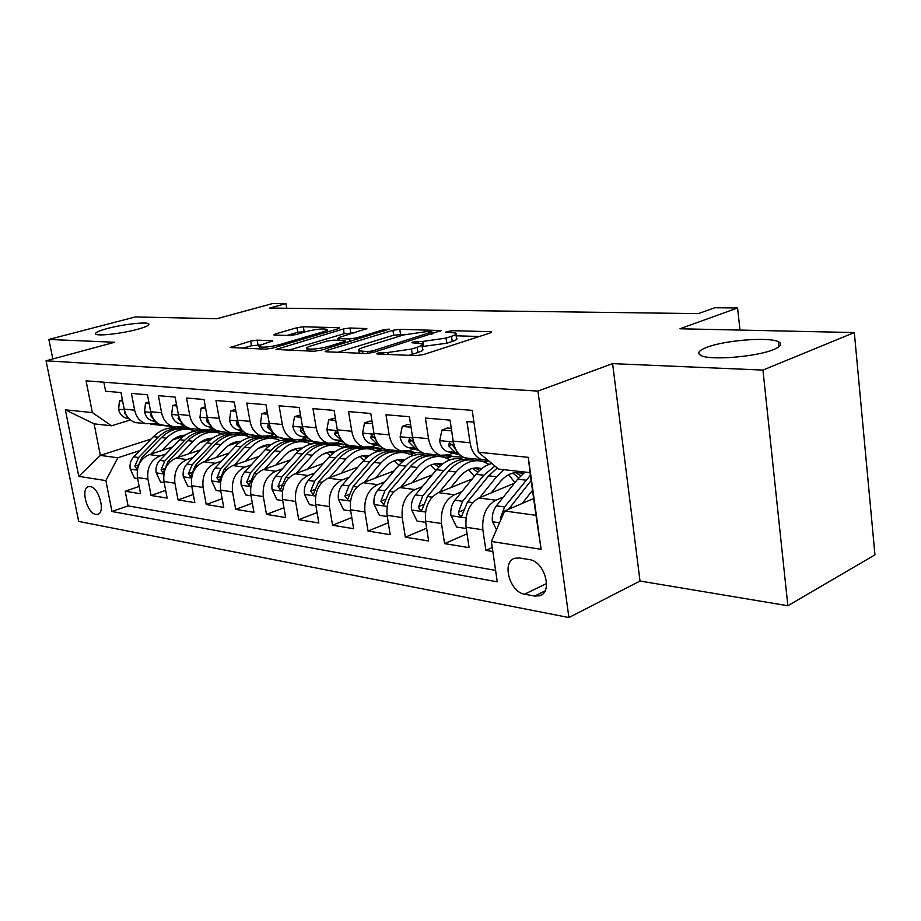 <?xml version="1.0" encoding="UTF-8"?>
<svg xmlns="http://www.w3.org/2000/svg" width="921" height="921" viewBox="0 0 921 921"><rect width="100%" height="100%" fill="white"/><g stroke="black" fill="none" stroke-linecap="round" stroke-linejoin="round"><path stroke-width="1.38" d="M377.806 353.031L376.735 353.837L377.575 353.986L415.924 355.644L423.51 354.55L490.363 332.918L491.618 331.882L490.202 331.664L451.601 330.662L445.706 332.09L455.722 333.022C457.069 333.851 455.653 334.956 451.474 336.349L446.029 338.076L422.808 341.438L412.884 342.002L411.883 342.762L421.691 343.74C423.096 344.627 421.565 345.812 417.121 347.286L411.457 349.082L387.81 352.501L377.806 353.031M137.264 329.373C146.393 326.84 150.169 324.963 148.58 323.708C145.794 321.705 122.735 324.388 107.676 328.429C98.317 330.961 94.379 332.895 95.865 334.208C98.42 336.257 122.205 333.494 137.264 329.373M773.617 349.543C780.973 346.457 782.608 343.878 778.51 341.783C769 336.683 724.24 340.298 706.626 347.424C698.728 350.533 696.806 353.204 700.858 355.437C709.504 360.629 756.371 356.945 773.617 349.543M95.807 514.402L97.684 514.332C105.811 512.767 98.984 487.324 90.235 486.599L88.474 486.691C80.38 488.314 87.058 513.434 95.807 514.402M259.641 348.898L259.285 346.78C258.352 346.1 259.849 345.168 263.797 343.97L272.743 340.816L257.166 340.125L250.639 341.069L230.192 347.505L265.616 349.151L272.409 348.173L337.995 328.82L339.481 327.864L338.456 327.703L303.377 326.794L296.999 327.715L275.437 333.932L273.825 334.91L274.734 335.06L289.459 335.532L295.998 334.588L306.797 331.433L297.759 332.274L286.845 335.451M259.285 346.78C263.498 347.689 270.302 346.952 279.708 344.604L322.845 331.905C326.471 330.8 327.818 329.937 326.897 329.315C322.672 328.463 315.972 329.165 306.797 331.433M762.945 370.081L612.603 363.634L640.014 581.036L787.858 605.742L762.945 370.081L854.32 332.55L679.986 328.774L737.583 307.971L714.834 307.752L698.314 313.624L269.738 308.028L285.959 303.585L272.973 303.458L216.849 318.724L135.295 316.951L48.871 339.446L52.819 358.96M612.603 363.634L537.933 391.091L46.05 360.79L114.665 342.267L48.871 339.446M326.748 350.464L325.136 351.58L326.207 351.776L365.971 353.491L373.281 352.432L441.171 330.547L399.772 329.304L392.922 330.294L326.748 350.464L326.978 351.799M314.015 351.246L276.035 349.473L343.372 328.97L349.98 328.003L366.869 328.59L339.262 337.408L337.731 338.433L338.778 338.606L349.496 338.963L356.381 337.961L383.677 329.695L389.226 329.131L321.061 350.222L314.015 351.246M854.32 332.55L874.95 554.856L787.858 605.742M139.175 486.438L125.198 491.227L140.591 493.748L137.448 477.527L147.924 479.104C146.773 467.868 150.756 460.166 159.84 455.987L165.907 453.984M165.653 490.375L151.067 495.463L167.127 498.1L163.973 481.533L174.898 483.191C173.77 471.713 177.776 463.839 186.94 459.556L193.134 457.461M193.295 494.473L178.052 499.896L194.815 502.647L191.66 485.724L203.081 487.451C201.941 475.731 205.993 467.672 215.238 463.275L221.558 461.099M222.157 498.722L206.235 504.512L223.745 507.39L220.591 490.099L232.518 491.906C231.401 479.922 235.488 471.679 244.79 467.166L251.26 464.898M252.354 503.154L235.684 509.348L253.989 512.352L250.834 494.681L263.325 496.569C262.209 484.308 266.342 475.869 275.713 471.241L282.321 468.858M283.956 507.759L266.48 514.402L285.66 517.544L282.505 499.47L295.595 501.45C294.49 488.913 298.657 480.255 308.086 475.501L314.855 473.014M317.066 512.56L298.738 519.686L318.839 522.99L315.696 504.501L329.419 506.573C328.325 493.725 332.527 484.86 342.025 479.956L348.944 477.354M351.799 517.556L332.55 525.235L353.641 528.689L350.51 509.762L364.923 511.949C363.853 498.791 368.089 489.684 377.633 484.642L384.713 481.902M388.282 522.76L368.043 531.06L390.193 534.687L387.085 515.3L402.235 517.59C401.188 504.109 405.459 494.761 415.037 489.569L422.302 486.679M426.642 528.182L405.332 537.173L428.633 540.995L425.548 521.125L441.504 523.531C440.468 509.704 444.774 500.103 454.398 494.75L461.835 491.699M467.039 533.835L444.567 543.609L469.1 547.638L466.061 527.249C465.047 513.204 469.365 503.453 479.001 497.985L514.459 483.191M473.924 422.129L466.947 421.542L470.067 442.759C471.667 451.739 475.593 457.392 481.856 459.694L487.67 459.993M469.514 458.37L464.978 457.887C458.727 455.596 454.801 450.012 453.19 441.113L450.058 420.126L425.387 418.053L428.541 438.718C430.165 447.479 434.09 452.982 440.342 455.25L448.4 454.905L453.051 453.12M428.864 454.018L424.339 453.535C418.099 451.29 414.162 445.833 412.55 437.164L409.385 416.718L385.98 414.761L389.169 434.896C390.792 443.427 394.718 448.803 400.957 451.025L408.993 450.714L413.598 448.988M390.262 449.885L385.761 449.402C379.533 447.192 375.607 441.873 373.972 433.423L370.783 413.483L348.552 411.618L351.764 431.258C353.388 439.582 357.313 444.843 363.53 447.019L371.531 446.731L376.102 445.073M353.56 445.948L349.071 445.476C342.877 443.3 338.951 438.097 337.316 429.865L334.104 410.409L312.967 408.636L316.191 427.805C317.826 435.932 321.74 441.067 327.922 443.208L335.889 442.943L340.413 441.332M318.631 442.207L314.165 441.735C307.982 439.605 304.08 434.516 302.445 426.469L299.221 407.485L279.086 405.793L282.321 424.512C283.956 432.444 287.847 437.463 294.006 439.57L301.938 439.329L306.405 437.774M285.326 438.638L280.882 438.166C274.746 436.082 270.855 431.097 269.22 423.246L265.985 404.699L246.793 403.087L250.028 421.381C251.663 429.128 255.543 434.044 261.668 436.105L269.542 435.886L273.974 434.378M253.563 435.242L249.142 434.77C243.04 432.709 239.172 427.851 237.526 420.16L234.291 402.04L215.975 400.508L219.21 418.387C220.844 425.963 224.712 430.763 230.791 432.801L238.62 432.594L242.994 431.132M223.216 431.984L218.83 431.512C212.763 429.497 208.906 424.731 207.271 417.225L204.036 399.507L186.537 398.033L189.772 415.521C191.407 422.935 195.24 427.643 201.285 429.635L209.055 429.451L212.981 428.173M194.193 428.875L189.841 428.415C183.82 426.423 179.986 421.76 178.352 414.415L175.128 397.078L158.377 395.673L161.612 412.792C163.236 420.045 167.058 424.65 173.056 426.607L180.769 426.446L184.246 425.329M166.425 425.905L162.096 425.433C156.121 423.487 152.322 418.917 150.687 411.722L147.464 394.764L131.427 393.417L134.65 410.167C136.285 417.271 140.073 421.783 146.025 423.718L153.669 423.556L156.754 422.589M199.638 442.794L209.47 439.547M227.234 433.653L230.054 432.72M137.448 477.527C136.296 466.371 140.257 458.739 149.317 454.606L172.699 446.915M216.665 432.444L219.175 431.615M228.189 445.626L236.962 442.667M254.403 436.773L257.661 435.679M163.973 481.533C162.833 470.159 166.828 462.342 175.957 458.117L200.225 449.978M243.869 435.357L246.483 434.482M258.122 448.515L265.628 445.925M282.206 440.215L286.431 438.764M191.66 485.724C190.52 474.096 194.561 466.118 203.771 461.766L228.972 453.155M272.132 438.408L274.516 437.602M289.585 451.428L295.56 449.321M310.907 443.922L316.26 442.045M220.591 490.099C219.463 478.218 223.538 470.055 232.806 465.589L259.008 456.459M301.466 441.654L303.734 440.86M322.903 454.283L326.828 452.867M342.531 447.226L347.252 445.534M250.834 494.681C249.718 482.535 253.828 474.165 263.176 469.583L290.437 459.878M332.044 445.062L334.68 444.129M375.595 450.68L380.143 448.999M282.505 499.47C281.4 487.048 285.545 478.471 294.962 473.774L323.363 463.424M364.417 448.469L366.972 447.537M410.19 454.272L414.853 452.51M315.696 504.501C314.602 491.779 318.781 482.995 328.256 478.149L357.878 467.097M398.217 452.05L400.946 451.025M446.432 458.036L450.772 456.367M350.51 509.762C349.439 496.741 353.652 487.727 363.173 482.742L394.107 470.907M433.515 455.826L436.197 454.801M484.423 461.985L488.234 460.465M387.085 515.3C386.026 501.945 390.285 492.7 399.852 487.566L432.179 474.868M470.332 459.867L473.129 458.762M425.548 521.125C424.512 507.436 428.795 497.939 438.408 492.643L472.243 478.955M529.46 559.634L519.432 557.976L514.908 558.241C501.346 561.568 509.658 592.272 524.602 594.195L534.606 596.071L539.499 595.818C553.268 592.525 544.599 561.177 529.46 559.634M537.933 391.091L568.902 617.542L78.688 521.424L46.05 360.79M125.198 491.227L128.065 505.871L111.982 511.512L497.271 581.842L491.377 541.467L504.639 511.005L533.639 498.503M111.982 511.512L105.857 480.612L78.78 476.341L65.345 409.822L92.376 412.596L86.079 380.845L472.208 410.363L478.321 452.223L528.297 457.346L541.111 549.319L491.377 541.467M492.263 547.535L485.897 550.39L482.869 529.794C481.867 515.599 486.196 505.733 495.843 500.195L503.488 496.972M103.843 382.203L105.616 391.252L120.973 392.542L124.197 409.154C125.82 416.2 129.596 420.678 135.525 422.589L139.819 423.05M444.567 543.609L441.504 523.531M405.332 537.173L402.235 517.59M368.043 531.06L364.923 511.949M332.55 525.235L329.419 506.573M298.738 519.686L295.595 501.45M266.48 514.402L263.325 496.569M235.684 509.348L232.518 491.906M206.235 504.512L203.081 487.451M178.052 499.896L174.898 483.191M151.067 495.463L147.924 479.104M128.065 505.871L495.602 570.398M485.897 550.39L492.839 551.529M185.086 428.127L183.026 428.783M151.067 439.075L100.366 455.388L117.83 457.795L139.808 450.634M172.342 440.042L183.083 436.542L181.414 435.645M200.928 430.729L203.127 430.015M504.639 511.005L535.987 515.323L530.036 472.623L498.618 469.1L478.321 452.223M640.014 581.036L568.902 617.542M286.742 308.247L285.959 303.585M739.977 330.075L737.583 307.971M130.425 419.953L111.556 425.79L94.103 423.844L100.366 455.388L78.78 476.341M488.683 460.834L485.114 462.261M451.843 456.482L447.088 458.324M415.751 452.706L410.824 454.56M381.11 449.16L376.205 450.956M348.426 445.603L343.13 447.514M317.515 442.092L313.036 443.669M287.49 438.868L284.175 440.019M258.709 435.794L255.877 436.75M231.01 432.858L228.466 433.699M92.376 412.596L111.556 425.79M117.83 457.795L105.857 480.612M204.209 430.119L202.01 430.832M535.987 515.323L541.111 549.319M530.036 472.623L528.297 457.346M65.345 409.822L94.103 423.844M408.694 355.333L412.263 354.332L411.457 349.082M421.887 345.053L422.474 348.921C423.879 349.83 422.359 351.028 417.915 352.513L412.263 354.332M455.907 334.288L456.471 338.111C457.818 338.963 456.413 340.079 452.234 341.484L446.789 343.234L422.106 346.526M479.323 336.487L456.137 335.808M405.712 334.335L393.681 335.175L338.042 352.283M367.537 351.649L372.637 350.913L431.972 331.951L426.066 331.675L403.64 334.922L363.818 347.229C359.202 348.714 357.567 349.899 358.891 350.797L367.537 351.649L367.824 353.434M288.918 350.164L344.132 333.678L343.372 328.97M354.516 332.826L344.132 333.678M311.298 345.789C307.395 346.998 305.956 347.965 306.969 348.679C311.54 349.669 318.666 348.921 328.348 346.457L343.901 341.749L345.444 340.689L344.362 340.517L333.655 340.137L326.817 341.138L311.298 345.789M261.034 344.915L251.456 345.732L243.04 348.173M522.23 503.419L532.511 490.352M496.5 529.702L492.413 521.47C491.802 515.472 493.138 510.257 496.431 505.825L517.648 479.196L525.074 472.07M508.611 509.301L531.141 480.566M530.404 475.236L504.581 506.93L500.437 518.178L500.713 520.031M491.204 492.896L499.781 482.201C506.734 474.016 514.275 471.022 522.403 473.198L523.22 473.475M479.634 497.72L496.557 476.733L503.971 469.71M466.245 528.516L456.62 527.054L450.91 515.438C450.288 509.601 451.612 504.524 454.882 500.218L476.019 474.327C480.75 468.628 486.035 465.013 491.872 463.493M508.68 474.683L514.897 482.65M494.957 466.061L483.767 475.236L462.607 501.266L458.497 512.203C458.727 514.885 459.798 516.163 461.72 516.025L467.534 501.922L488.694 475.812L497.317 468.018M520.791 475.673L515.334 472.577M512.778 473.083L518.742 477.861M450.749 487.658L459.234 477.331C466.141 469.388 473.659 466.487 481.787 468.616L475.581 467.926M439.202 492.321L455.999 471.989C464.311 462.48 473.325 458.992 483.053 461.525L489.097 464.38M425.744 522.357L417.029 521.033L411.503 509.727C410.87 504.017 412.182 499.078 415.44 494.888L436.485 469.71C444.751 460.35 453.742 456.908 463.447 459.395M468.628 469.779L474.384 476.33M469.491 459.855C460.201 458.059 451.647 461.628 443.841 470.573L422.785 495.878L418.71 506.538C418.917 509.14 419.93 510.372 421.749 510.257L427.459 496.511L448.527 471.115C456.828 461.651 465.83 458.186 475.558 460.719M479.691 470.412L474.937 467.972M472.519 468.398L477.838 472.243M412.297 482.685L420.678 472.715C427.275 465.255 434.505 462.365 442.368 464.046M400.796 487.197L417.443 467.488C425.709 458.232 434.7 454.847 444.417 457.346L450.012 459.855M387.281 516.508L379.406 515.311L374.053 504.282C373.419 498.722 374.72 493.909 377.955 489.834L398.874 465.312C407.047 456.263 415.947 452.913 425.583 455.273M430.521 465.14L435.794 470.527M431.35 455.711C422.106 453.995 413.621 457.461 405.885 466.13L384.932 490.778L380.891 501.151L383.769 504.766L389.376 491.377L410.34 466.659C418.537 457.507 427.459 454.134 437.118 456.528M440.583 465.496L436.519 463.608M434.217 463.954L438.926 467.051M375.699 477.953L383.988 468.305C390.285 461.306 397.239 458.451 404.826 459.729M364.255 482.328L380.753 463.205C388.984 454.191 397.941 450.91 407.635 453.362L412.804 455.584M350.705 510.948L343.602 509.866L338.421 499.113C337.765 493.679 339.055 488.982 342.278 485.01L363.07 461.133C371.14 452.361 379.947 449.091 389.514 451.336M394.223 460.765L398.989 465.186M395.005 451.774C385.818 450.127 377.403 453.5 369.735 461.916L348.921 485.908L344.915 496.028L347.643 499.55L353.146 486.484L373.984 462.411C382.088 453.546 390.93 450.254 400.508 452.533M403.34 460.891L399.921 459.441M397.734 459.74L401.844 462.215M451.658 430.878L441.988 430.003L439.628 440.894C440.745 446.547 443.323 450.104 447.387 451.555L460.028 455.043M451.29 428.369L447.353 428.023L441.988 430.003M481.51 459.66L488.176 460.408M456.54 450.795L453.443 446.19L449.356 442.782L448.515 445.695L455.124 452.361L458.278 453.236M486.426 460.178L488.118 460.362M411.008 427.194L402.258 426.4L400.117 437.026C401.234 442.541 403.824 446.006 407.876 447.433L419.101 450.484M447.905 455.089L453.708 456.678L463.125 457.15M410.628 424.754L407.6 424.477L402.258 426.4M443.197 455.757L448.481 456.114M415.21 445.384L413.299 442.161L409.385 438.845L408.613 441.689L415.221 448.205L417.512 448.826M453.708 456.678L445.465 455.665M372.418 423.695L364.52 422.981L362.586 433.354C363.703 438.73 366.282 442.126 370.323 443.519L380.281 446.19M408.728 450.818L415.129 452.545L423.349 453.19M372.038 421.311L369.839 421.116L364.52 422.981M404.572 451.555L410.478 452.05M375.561 439.144L371.416 435.103L370.726 437.878L377.311 444.244L378.819 444.659M415.129 452.545L406.529 451.382M335.751 420.367L328.636 419.723L326.886 429.854C328.014 435.115 330.581 438.419 334.599 439.789L343.395 442.126M371.462 446.754L385.565 449.344M335.371 418.053L328.636 419.723M367.744 447.514L374.306 448.17M338.122 433.284L335.313 431.535L334.68 434.263L342.059 440.699M378.427 448.608L369.471 447.307M340.839 473.452L349.024 464.115C355.046 457.53 361.723 454.709 369.045 455.653M329.453 477.7L345.801 459.119C353.975 450.334 362.886 447.146 372.545 449.563L377.334 451.543M315.891 505.652L309.491 504.673L304.46 494.174C303.803 488.878 305.081 484.285 308.27 480.417L328.935 457.15C336.902 448.642 345.628 445.453 355.115 447.594M359.604 456.62L363.876 460.235M360.353 448.02C351.223 446.432 342.877 449.713 335.29 457.887L314.614 481.28L310.63 491.146L313.232 494.589L318.643 481.821L339.342 458.359C347.344 449.77 356.093 446.57 365.602 448.734M367.836 456.563L365.027 455.481M362.943 455.734L366.489 457.691M300.868 417.213L294.467 416.626L292.878 426.527C294.006 431.661 296.574 434.896 300.568 436.243L308.316 438.281M336.004 442.897L350.314 445.603M300.488 414.945L294.467 416.626M332.654 443.657L339.814 444.475M343.452 444.866L334.173 443.427M303.044 429.117L300.925 428.15L300.373 430.821L307.084 436.957L300.764 436.301M307.591 469.169L315.673 460.109C321.417 453.903 327.83 451.14 334.887 451.797M296.263 473.29L312.449 455.216C320.566 446.65 329.442 443.565 339.066 445.948L343.498 447.698M282.701 500.598L276.945 499.723L272.063 489.477C271.407 484.285 272.662 479.806 275.84 476.042L296.343 453.339C304.218 445.085 312.852 441.976 322.258 444.026M326.541 452.695L330.34 455.642M327.266 444.44C318.206 442.897 309.928 446.109 302.422 454.053L281.884 476.859L277.946 486.484L280.421 489.845L285.729 477.377L306.29 454.502C314.188 446.167 322.857 443.036 332.285 445.119M333.932 452.487L331.721 451.693L334.576 452.015M329.73 451.912L332.734 453.443M267.643 414.197L261.886 413.679L260.459 423.361C261.587 428.369 264.143 431.535 268.126 432.858L274.907 434.62M302.203 439.236L316.928 442.022M267.251 411.986L261.886 413.679M299.152 439.985L306.9 440.952M310.101 441.297L300.511 439.743M269.703 425.41L268.161 424.915L267.654 427.528L273.733 433.354M275.828 465.082L283.818 456.286C289.309 450.45 295.457 447.721 302.261 448.124M264.58 469.088L280.606 451.497C288.664 443.139 297.483 440.134 307.073 442.483L311.16 444.049M251.03 495.786L245.872 494.991L241.129 484.987C240.473 479.91 241.716 475.535 244.859 471.851L265.213 449.701C272.984 441.677 281.538 438.649 290.852 440.618M294.95 448.953L298.289 451.348M295.641 441.021C286.65 439.524 278.453 442.656 271.027 450.381L250.639 472.634L246.747 482.04L249.096 485.321L254.311 473.129L274.723 450.818C282.517 442.713 291.094 439.662 300.442 441.654M301.547 448.631L299.889 448.09M297.99 448.274L300.488 449.448M235.949 411.319L230.791 410.858L229.513 420.333C230.641 425.226 233.186 428.334 237.134 429.635L243.052 431.155M269.957 435.748L285.038 438.615M267.159 436.462L275.46 437.579M278.246 437.878L268.379 436.22M237.94 422.025L236.881 421.83L236.432 424.397L241.878 429.865M235.592 409.315L230.791 410.858M245.47 461.179L253.367 452.637C258.617 447.122 264.511 444.463 271.039 444.647M234.302 465.07L250.167 447.94C258.168 439.778 266.929 436.853 276.461 439.167L280.249 440.572M220.787 491.181L216.17 490.479L211.565 480.693C210.897 475.731 212.129 471.448 215.249 467.856L235.442 446.225C243.121 438.419 251.571 435.46 260.804 437.348M264.718 445.396L267.631 447.318M265.386 437.74C256.475 436.301 248.348 439.34 241.003 446.869L220.775 468.605L216.919 477.792L219.163 481.004L224.287 469.077L244.537 447.284C252.239 439.409 260.724 436.439 269.98 438.35M270.567 444.981L269.439 444.636M267.62 444.785L269.623 445.66M205.694 408.579L201.089 408.164L199.949 417.432C201.066 422.232 203.599 425.26 207.524 426.538L212.647 427.851M239.161 432.41L254.553 435.345M236.559 433.112L245.389 434.355M247.807 434.62L237.676 432.87M207.651 418.917L207.006 418.882L206.603 421.404L211.404 426.481M205.371 406.817L201.089 408.164M216.423 457.449L224.217 449.137C229.237 443.934 234.89 441.332 241.164 441.332M205.337 461.237L221.04 444.544C228.972 436.566 237.687 433.722 247.162 436.001L250.662 437.256M191.856 486.783L187.757 486.15L183.267 476.583C182.611 471.725 183.82 467.546 186.917 464.034L206.937 442.897C214.524 435.299 222.882 432.41 232.034 434.228M235.776 441.988L238.263 443.531M236.421 434.608C227.579 433.215 219.52 436.186 212.267 443.519L192.201 464.748L188.379 473.728L190.532 476.859L195.563 465.197L215.641 443.91C223.25 436.255 231.643 433.342 240.818 435.184M240.899 441.504L240.289 441.332M238.551 441.47L240.082 442.092M176.774 405.954L172.688 405.585L171.663 414.669C172.78 419.354 175.289 422.336 179.192 423.591L183.578 424.696M209.723 429.232L225.38 432.214M207.294 429.9L216.608 431.27M218.668 431.5L208.319 429.67M178.72 416.039L178.075 418.537L182.22 423.165M176.487 404.411L172.688 405.585M188.609 453.869L196.3 445.787C201.1 440.883 206.511 438.338 212.532 438.166M177.603 457.564L193.145 441.286C201.008 433.492 209.654 430.717 219.071 432.962L222.306 434.09M164.168 482.569L160.542 482.017L156.167 472.646C155.499 467.891 156.708 463.793 159.77 460.362L179.63 439.708C187.113 432.306 195.39 429.485 204.45 431.235M208.031 438.753L210.115 439.95M208.653 431.604C199.892 430.245 191.913 433.146 184.73 440.296L164.836 461.053L161.06 469.837L163.109 472.899L168.059 461.49L187.976 440.675C195.482 433.215 203.783 430.372 212.878 432.145M210.69 438.281L211.772 438.695M149.11 403.456L145.483 403.122L144.574 412.021C145.691 416.614 148.189 419.527 152.069 420.759L155.776 421.691M181.541 426.193L188.368 427.908M190.797 428.507L197.439 429.221M179.261 426.826L189.024 428.323M189.83 428.403L180.217 426.607M151.067 413.379L150.768 415.797L154.233 419.907M148.857 402.097L145.483 403.122M161.946 450.45L169.545 442.575C174.127 437.935 179.296 435.472 185.063 435.149M151.021 454.041L166.39 438.154C174.196 430.533 182.784 427.828 192.144 430.049L195.125 431.063M137.643 478.529L134.443 478.045L130.183 468.87C129.527 464.219 130.713 460.212 133.752 456.851L153.427 436.646C160.83 429.428 169.004 426.665 177.983 428.369M182.013 428.726C173.332 427.402 165.435 430.234 158.331 437.222L138.611 457.507L134.869 466.107L136.826 469.111L141.696 457.921L161.44 437.579C168.854 430.303 177.074 427.528 186.065 429.244M183.958 435.23L184.614 435.46M122.62 401.049L119.431 400.762L118.625 409.477C119.742 413.978 122.217 416.833 126.062 418.053L129.159 418.825M150.664 424.155L162.568 425.49M154.555 423.28L159.886 424.616M164.053 425.652L170.65 426.354M152.402 423.89L155.96 424.777M173.056 426.607L153.289 423.672M124.623 410.927L124.6 413.172L127.351 416.672M122.389 399.875L119.431 400.762M149.317 454.606L159.84 455.987M175.957 458.117L186.94 459.556M203.771 461.766L215.238 463.275M232.806 465.589L244.79 467.166M263.176 469.583L275.713 471.241M294.962 473.774L308.086 475.501M328.256 478.149L342.025 479.956M363.173 482.742L377.633 484.642M399.852 487.566L415.037 489.569M438.408 492.643L454.398 494.75M479.001 497.985L495.843 500.195M453.19 441.113L470.067 442.759M124.197 409.154L134.65 410.167M150.687 411.722L161.612 412.792M178.352 414.415L189.772 415.521M207.271 417.225L219.21 418.387M237.526 420.16L250.028 421.381M269.22 423.246L282.321 424.512M302.445 426.469L316.191 427.805M337.316 429.865L351.764 431.258M373.972 433.423L389.169 434.896M412.55 437.164L428.541 438.718M466.061 527.249L482.869 529.794M544.956 590.994L534.606 596.071M546.579 583.511L524.602 594.195M388.121 354.447L387.81 352.501M417.915 352.513L417.121 347.286M418.215 343.096L417.938 341.265M423.591 346.584L422.808 341.438M446.789 343.234L446.029 338.076M452.234 341.484L451.474 336.349M451.854 332.377L451.601 330.662M490.375 332.918L490.202 331.664M383.263 354.24L382.963 352.294M393.681 335.175L392.922 330.294M400.52 334.185L399.772 329.304M440.065 331.491L439.904 330.351M372.89 352.547L372.637 350.913M431.258 334.254L431.028 332.654M362.862 353.353L362.552 351.442M277.946 349.681L277.716 348.391M350.74 332.723L349.98 328.003M365.936 329.396L365.775 328.417M339.066 340.333L338.778 338.606M349.899 341.461L349.496 338.963M356.623 339.423L356.381 337.961M383.907 331.146L383.677 329.695M328.601 347.931L328.348 346.457M344.143 343.211L343.901 341.749M257.972 344.788L257.166 340.125M271.983 341.553L271.833 340.666M279.938 345.951L279.708 344.604M323.064 333.229L322.845 331.905M275.632 335.083L275.437 333.932M297.759 332.274L296.999 327.715M304.137 331.353L303.377 326.794M338.606 328.624L338.456 327.703M232.161 347.712L231.942 346.457M251.456 345.732L250.639 341.069M492.562 521.77L499.516 522.783M517.648 479.196L525.799 480.14M509.762 507.632L511.834 507.908M496.431 505.825L504.581 506.93M501.772 517.602L500.437 518.178M451.048 515.737L466.061 517.913M488.694 475.812L496.557 476.733M476.019 474.327L483.767 475.236M467.534 501.922L472.738 502.624M454.882 500.218L462.607 501.266M463.839 509.958L458.497 512.203M411.641 510.004L425.525 512.03M448.527 471.115L455.999 471.989M436.485 469.71L443.841 470.573M427.459 496.511L432.168 497.156M415.44 494.888L422.785 495.878M423.752 504.478L418.71 506.538M374.191 504.558L387.05 506.435M410.34 466.659L417.443 467.488M398.874 465.312L405.885 466.13M389.376 491.377L393.635 491.952M377.955 489.834L384.932 490.778M385.68 499.251L380.891 501.151M338.548 499.378L350.464 501.116M373.984 462.411L380.753 463.205M363.07 461.133L369.735 461.916M353.146 486.484L356.991 487.002M342.278 485.01L348.921 485.908M349.462 494.266L344.915 496.028M453.328 441.953L439.685 440.618M455.319 452.418L447.571 451.612M452.303 444.256L448.515 445.695M412.689 437.982L400.175 436.761M415.417 448.251L408.061 447.491M412.24 440.353L408.613 441.689M374.11 434.217L362.632 433.1M377.506 444.302L370.518 443.565M374.179 436.635L370.726 437.878M337.466 430.637L326.92 429.612M341.449 440.537L334.795 439.847M337.995 433.1L334.68 434.263M304.586 494.439L315.627 496.051M339.342 458.359L345.801 459.119M328.935 457.15L335.29 457.887M318.643 481.821L322.108 482.293M308.27 480.417L314.614 481.28M314.959 489.512L310.63 491.146M302.583 427.229L292.924 426.285M303.251 429.831L300.373 430.821M272.19 489.73L282.425 491.215M306.29 454.502L312.449 455.216M296.343 453.339L302.422 454.053M285.729 477.377L288.849 477.792M275.84 476.042L281.884 476.859M282.068 484.976L277.946 486.484M269.358 423.982L260.493 423.119M300.062 440.215L298.473 440.042M273.848 433.492L268.31 432.916M270.095 426.711L267.654 427.528M241.244 485.229L250.742 486.61M274.723 450.818L280.606 451.497M265.213 449.701L271.027 450.381M254.311 473.129L257.109 473.509M244.859 471.851L250.639 472.634M250.662 480.635L246.747 482.04M237.676 420.885L229.548 420.091M268.667 436.853L266.111 436.577M242.142 430.188L237.319 429.681M238.458 423.729L236.432 424.397M211.68 480.935L220.487 482.213M244.537 447.284L250.167 447.94M235.442 446.225L241.003 446.869M224.287 469.077L226.785 469.411M215.249 467.856L220.775 468.605M220.66 476.479L216.919 477.792M207.421 417.927L199.972 417.201M238.631 433.63L235.2 433.273M211.865 427.022L207.709 426.596M208.261 420.874L206.603 421.404M183.383 476.825L191.545 478.011M215.641 443.91L221.04 444.544M206.937 442.897L212.267 443.519M195.563 465.197L197.796 465.496M186.917 464.034L192.201 464.748M191.959 472.496L188.379 473.728M178.501 415.106L171.686 414.438M209.896 430.556L205.659 430.107M182.922 424.005L179.376 423.637M179.388 418.122L178.075 418.537M156.271 472.876L163.857 473.981M187.976 440.675L193.145 441.286M179.63 439.708L184.73 440.296M168.059 461.49L170.04 461.755M159.77 460.362L164.836 461.053M164.479 468.685L161.06 469.837M150.825 412.401L144.597 411.791M182.358 427.609L177.396 427.079M155.235 421.116L152.241 420.805M151.769 415.486L150.768 415.797M130.287 469.1L137.321 470.124M161.44 437.579L166.39 438.154M153.427 436.646L158.331 437.222M141.696 457.921L143.446 458.163M133.752 456.851L138.611 457.507M138.15 465.024L134.869 466.107M124.335 409.81L118.648 409.258M128.71 418.353L126.235 418.099M125.314 412.953L124.6 413.172M148.799 324.814L148.58 323.708M779.016 346.71L778.51 341.783M464.978 457.887L481.856 459.694M424.339 453.535L440.342 455.25M385.761 449.402L400.957 451.025M349.071 445.476L363.53 447.019M314.165 441.735L327.922 443.208M280.882 438.166L294.006 439.57M249.142 434.77L261.668 436.105M218.83 431.512L230.791 432.801M189.841 428.415L201.285 429.635M135.525 422.589L146.025 423.718M541.767 594.713L539.499 595.818M432.271 333.932L432.007 332.205M359.282 353.204L358.891 350.797M338.03 340.298L337.731 338.433M307.349 350.959L306.969 348.679M345.766 342.716L345.49 341.035M327.335 331.963L327.024 330.086M522.403 473.198L516.174 472.496M442.218 464.161L436.98 463.562M404.584 459.913L400.221 459.418M447.387 451.555L455.124 452.361M407.876 447.433L415.221 448.205M370.323 443.519L377.311 444.244M334.599 439.789L341.254 440.491M368.745 455.872L365.177 455.469M300.568 436.243L306.912 436.911M268.126 432.858L273.813 433.457M301.95 448.343L299.993 448.113M237.134 429.635L242.108 430.153M270.786 444.82L269.657 444.693M207.524 426.538L211.842 426.987M179.192 423.591L182.899 423.971M152.069 420.759L155.2 421.093M126.062 418.053L128.687 418.318"/></g></svg>
